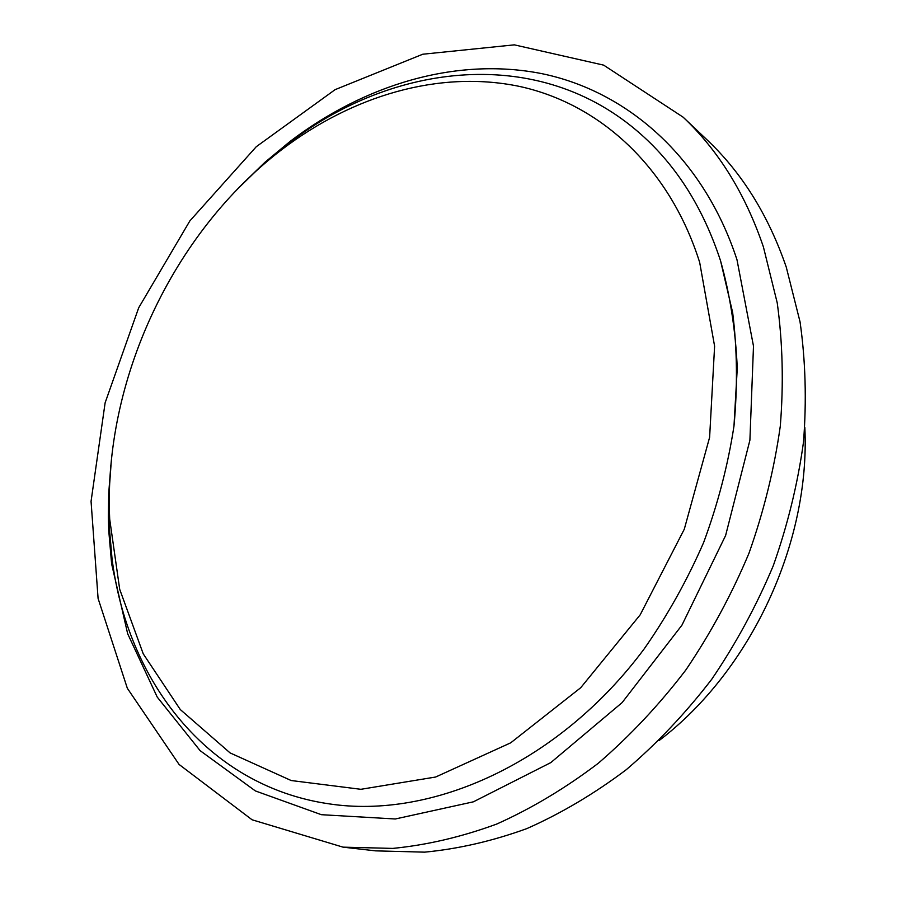 <?xml version="1.0" encoding="UTF-8"?>
<svg xmlns="http://www.w3.org/2000/svg" width="897" height="897" viewBox="0 0 897 897"><rect width="100%" height="100%" fill="white"/><g stroke="black" fill="none" stroke-linecap="round" stroke-linejoin="round"><path stroke-width="1.35" d="M804.833 427.544C810.529 542.685 750.767 670.956 658.947 740.664M111.979 558.024C126.623 679.511 206.557 785.918 328.874 803.824C431.805 819.6 559.302 763.044 644.248 648.8C667.435 615.577 687.225 580.18 703.596 542.607C717.779 504.26 727.904 465.442 733.97 426.142C737.637 387.1 737.211 349.281 732.67 312.683L720.583 260.904C703.27 208.16 676.686 165.934 640.839 134.202C539.994 44.615 392.527 61.938 286.569 144.922L261.7 165.575L238.288 188.28L261.7 165.575L286.569 144.922C392.527 61.938 539.994 44.615 640.839 134.202C676.686 165.934 703.27 208.16 720.583 260.904C730.046 294.721 735.607 330.488 737.267 368.23L733.97 426.142C727.904 465.442 717.779 504.26 703.596 542.607C687.225 580.18 667.435 615.577 644.248 648.8C559.302 763.044 431.805 819.6 328.874 803.824C206.557 785.918 126.623 679.511 111.979 558.024L109.165 525.698L111.979 558.024M111.306 460.845L108.974 493.372L109.165 525.698L108.974 493.372L111.306 460.845M699.671 262.373C669.128 165.71 598.366 103.189 518.623 86.235C438.409 69.854 352.319 95.968 281.938 149.507C172.235 233.153 103.166 381.404 109.703 519.206L119.693 589.307L143.251 653.857L180.286 709.549L230.103 752.919L291.166 780.525L360.897 789.304L435.65 777.015L510.707 742.828L580.707 687.73L640.178 614.837L684.288 529.208L709.617 437.321L714.606 346.186L699.671 262.373M343.035 847.149L375.619 850.861L424.651 852.15C458.401 848.921 492.475 841.072 526.864 828.593C561.073 813.444 594.206 793.811 626.263 769.693C657.288 743.187 685.801 713.014 711.803 679.175C735.977 643.598 756.463 605.789 773.259 565.76C787.678 524.958 797.758 483.718 803.499 442.053C806.695 400.667 805.54 360.605 800.057 321.888L786.265 267.127C768.348 215.19 741.897 172.729 706.926 139.73L683.122 117.171L603.67 65.145L514.329 44.85L422.745 54.235L335.119 89.644L256.284 146.704L189.861 220.909L138.71 307.749L105.128 402.787L91.057 501.356L98.087 598.434L127.34 688.291L179.075 764.446L252.091 819.791L343.035 847.149L392.763 848.405C427.039 845.041 461.697 836.923 496.725 824.051C531.596 808.432 565.413 788.194 598.176 763.347C629.907 736.033 659.104 704.941 685.768 670.081C710.581 633.439 731.638 594.52 748.939 553.337C763.818 511.357 774.279 468.963 780.289 426.153C783.709 383.669 782.689 342.598 777.239 302.928L763.403 246.91C745.317 193.842 718.564 150.595 683.122 117.171M110.869 464.949L108.728 493.238L108.346 516.717L108.75 530.732L111.62 563.832L127.666 633.742L157.233 697.081L200.087 750.621L255.376 790.93L321.361 814.689L395.319 818.983L473.403 801.817L550.803 762.607L622.114 702.609L681.933 625.175L725.606 535.531L749.903 440.203L753.491 346.119L736.986 259.749C703.304 156.84 626.745 91.023 541.485 73.576C455.687 56.746 364.44 84.811 290.146 141.367L264.918 162.301L241.147 185.309M109.703 519.206L108.75 530.732M281.938 149.507L290.146 141.367"/></g></svg>
